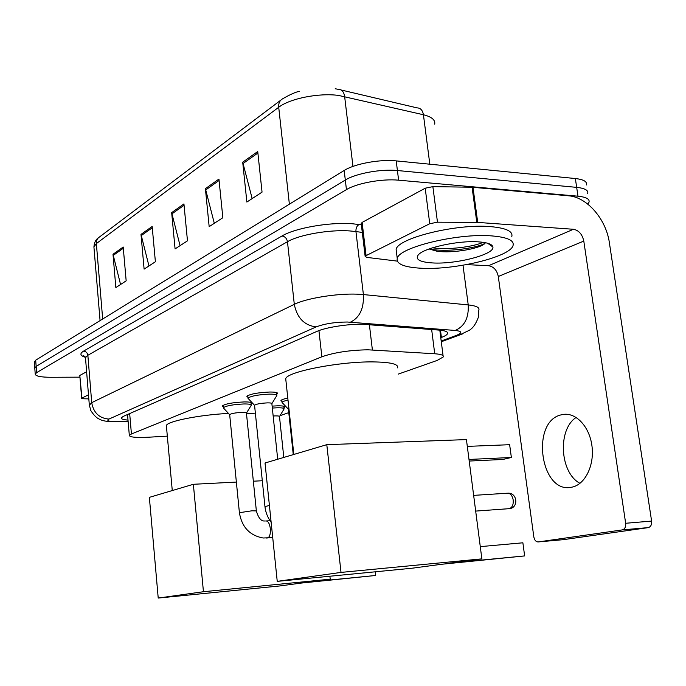 <?xml version="1.0" encoding="UTF-8"?>
<svg xmlns="http://www.w3.org/2000/svg" width="686" height="686" viewBox="0 0 686 686"><rect width="100%" height="100%" fill="white"/><g stroke="black" fill="none" stroke-linecap="round" stroke-linejoin="round"><path stroke-width="1.03" d="M272.128 406.121L277.616 405.82C282.563 405.778 284.956 406.189 284.81 407.072L283.978 407.741M223.267 406.858L222.238 405.975C225.128 403.857 232.46 402.502 244.216 401.927C249.55 401.893 252.148 402.356 252.011 403.317L251.145 404.037M247.92 397.288L246.849 396.328C249.961 394.03 257.61 392.598 269.804 392.023C275.172 392.015 277.77 392.512 277.59 393.532L276.707 394.287M398.326 374.093L437.162 360.433L443.242 356.977C443.962 355.279 441.124 354.208 434.727 353.762L367.85 349.8C349.637 350.134 334.305 352.467 321.863 356.789L131.429 433.989L129.328 435.43C129.74 437.205 136.137 437.797 148.528 437.214L167.324 436.142M279.982 415.716L288.772 412.629M281.98 401.464L280.951 400.581C281.397 399.784 283.678 398.952 287.794 398.086M440.772 337.684L441.398 337.452C444.88 336.14 446.92 334.888 447.521 333.696C448.232 331.861 445.42 330.661 439.1 330.103L362.825 324.264C348.034 323.869 325.627 327.394 316.718 331.484L123.248 416.393L121.208 417.92C121.045 419 123.309 419.721 128.008 420.089M79.953 377.154L50.996 377.291C40.843 377.223 35.586 376.168 35.235 374.119L36.624 372.644L346.439 189.619C356.84 183.179 382.256 178.54 398.617 180.186L577.981 196.205C586.298 197.079 589.96 199.112 588.965 202.31L587.765 204.094M34.334 362.114L35.689 360.193L344.183 170.48C354.525 163.817 379.873 159.101 396.208 160.893L575.357 178.531L576.669 187.364C584.978 188.273 588.648 190.356 587.662 193.624C588.648 190.356 584.978 188.273 576.669 187.364L397.408 170.531L576.669 187.364L577.981 196.205M344.183 170.48L345.315 180.032C355.682 173.481 381.064 168.807 397.408 170.531C381.064 168.807 355.682 173.481 345.315 180.032L36.161 366.41L345.315 180.032L346.439 189.619M34.797 368.296L36.161 366.41L34.797 368.296M120.564 284.493L113.001 254.274L115.857 287.563L126.164 280.84L123.206 247.029L113.001 254.274M148.956 265.954L140.999 234.398L144.111 269.118L155.388 261.76L152.163 226.474L140.999 234.398M252.165 198.588L242.707 162.196L246.866 202.053L262.052 192.131L257.73 151.529L242.707 162.196M214.306 223.302L205.406 188.676L209.17 226.654L222.847 217.728L218.945 179.063L205.406 188.676M180.066 245.648L171.663 212.626L175.084 248.907L187.475 240.82L183.934 203.914L171.663 212.626M575.357 178.531C583.666 179.483 587.336 181.627 586.367 184.963M420.895 268.217C404.028 267.248 396.148 263.973 397.237 258.399C398.729 247.475 457.33 233.051 491.502 235.881C507.52 237.193 514.68 240.503 512.965 245.82C509.295 257.284 454.055 270.284 420.895 268.217M396.559 252.937L396.131 249.412C397.588 238.222 456.087 223.593 490.241 226.603C506.251 227.992 513.411 231.414 511.722 236.859M478.451 241.858C487.454 242.51 492.265 244.225 492.874 246.994C494.94 254.429 455.787 264.513 432.446 262.927C419.969 262.103 415.193 259.497 418.134 255.106C423.048 248.083 457.991 240.272 478.451 241.858M429.084 248.967L436.888 251.205C452.589 253.597 479.463 248.606 484.556 243.77L485.456 242.758M429.17 248.932C444.751 252.448 475.544 248.615 484.985 243.359M432.514 247.8C448.155 250.116 473.134 246.874 483.193 242.33M571.661 487.206L571.927 487.154C585.081 484.668 594.659 465.305 591.932 445.737C589.385 426.143 575.4 411.823 562.426 414.567L561.371 414.807C530.269 421.213 540.294 494.443 571.661 487.206M491.648 245.099L490.799 245.502M361.239 223.627L362.114 222.41L366.084 255.638L429.753 223.722L425.2 188.213L432.875 186.635L472.079 187.235L568.523 195.793C587.07 197.045 606.167 219.254 609.382 242.775L651.606 521.077C651.897 524.584 650.825 526.754 648.381 527.603L622.459 529.875C624.886 529.026 625.949 526.822 625.658 523.272L583.795 241.086C582.277 234.269 578.83 230.333 573.453 229.278L477.705 222.41L437.479 222.195L429.753 223.722M362.114 222.41L425.2 188.213M466.583 264.616L488.543 265.722C493.697 266.605 496.956 270.198 498.302 276.492L533.828 536.906C534.505 540.234 535.972 541.914 538.236 541.931L563.326 539.668L648.176 527.637M538.236 541.931L622.253 529.909M366.084 255.638L365.149 256.427L366.907 257.404L397.271 261.117M579.979 483.338C559.793 472.783 557.375 429.573 576.18 417.422M285.908 380.464L285.728 378.775C286.534 371.881 338.97 361.488 372.892 361.899C390.591 362.139 398.815 364.129 397.571 367.859M441.398 564.286L524.644 555.917L449.896 563.146L481.864 558.867L341.019 572.407L277.238 581.359L411.96 568.231L441.398 564.286M522.878 542.798L524.644 555.917L522.878 542.798L480.277 546.631M277.238 581.359L265.028 463.007L326.793 444.665L466.429 439.597L481.864 558.867M326.793 444.665L341.019 572.407M467.303 446.38L509.638 444.7L511.37 457.493L509.638 444.7M468.992 459.448L511.37 457.493L502.752 459.474L469.207 461.052M166.449 426.46L166.372 425.62C166.698 421.384 199.652 414.79 228.489 413.435M246.445 413.178L255.449 413.907M301.077 583.091L375.611 575.485L307.225 582.268L330.215 579.19L203.442 591.718L158.217 598.063L279.656 585.964L301.077 583.091M375.628 571.772L375.611 575.485L375.182 571.815M329.889 576.231L330.215 579.19M158.217 598.063L149.359 497.359L193.366 484.29L203.442 591.718M262.309 480.74L253.348 481.203M236.37 482.078L193.366 484.29M254.583 405.46L254.557 405.255C256.324 404.011 260.629 403.222 267.471 402.879C270.498 402.854 271.965 403.119 271.87 403.668L277.701 459.243M248.521 398.858L248.006 398.146C250.93 396.011 258.099 394.673 269.521 394.124C274.563 394.107 276.998 394.57 276.835 395.522L271.87 403.668M229.69 414.816L229.673 414.627C231.311 413.478 235.435 412.732 242.038 412.389C245.039 412.355 246.514 412.595 246.437 413.118L256.35 510.83M223.799 408.367L223.353 407.741C226.071 405.769 232.94 404.508 243.959 403.96C248.958 403.917 251.393 404.346 251.265 405.237L246.437 413.118M288.42 409.353L288.935 408.745M282.538 402.982L282.066 402.33C282.46 401.619 284.441 400.881 288.009 400.11M273.165 416.008L275.42 415.896C278.207 415.862 279.562 416.076 279.485 416.548L283.798 457.433M272.333 408.05L277.35 407.776C281.989 407.733 284.244 408.119 284.098 408.933L279.485 416.548M79.825 375.611L81.926 398.094L88.485 394.802M80.091 375.293L86.616 371.752M81.926 398.094L83.512 398.763L88.82 398.883M369.385 324.632L372.387 349.946M318.93 330.601L321.863 356.789M431.657 329.52L434.727 353.762M129.671 413.572L131.429 433.989M441.201 341.011L456.456 335.351C462.518 332.873 462.107 331.235 455.238 330.455L347.322 322.017C334.914 322.111 324.521 323.741 316.143 326.922L108.937 419.077C105.961 420.818 108.971 421.658 117.966 421.598L128.093 421.118M89.343 405.272L91.718 402.665L294.303 304.344C306.076 298.341 336.826 293.308 357.132 294.165L363.4 294.568L355.94 231.551L349.706 230.933C329.486 229.45 299.036 234.792 287.468 241.721L87.859 355.279L85.476 357.68L85.527 358.349M85.398 357.312C80.125 355.691 79.507 353.633 83.555 351.121L281.997 235.993C284.99 236.49 286.808 238.402 287.468 241.721L294.303 304.344C296.987 317.841 304.267 325.361 316.143 326.922M119.861 421.693L120.745 421.496M281.997 235.993C294.92 228.078 329.357 221.99 352.15 223.739L361.376 224.794M398.617 180.186L396.208 160.893M36.624 372.644L35.689 360.193M350.435 322.163C359.696 317.661 364.017 308.468 363.4 294.568L468.229 304.918L462.999 265.242M455.238 330.455C464.568 326.33 468.898 317.824 468.229 304.918C476.255 305.793 479.788 307.517 478.828 310.081L478.382 317.224C474.48 327.591 470.793 329.066 469.55 330.172L459.354 335.077L462.604 333.876M362.294 232.451L355.94 231.551C355.785 228.138 356.857 225.78 359.181 224.476M108.937 419.077C99.273 418.28 93.536 412.809 91.718 402.665L87.859 355.279C87.414 352.776 85.982 351.386 83.555 351.121M456.456 335.351L459.354 335.077L441.295 341.757M440.472 330.232L441.398 337.452M434.71 124.14C435.413 119.93 431.648 116.8 423.425 114.751L338.592 95.44C319.007 92.704 289.741 98.561 278.713 107.273C278.413 103.354 279.674 100.559 282.495 98.878C290.169 94.436 295.906 91.907 299.696 91.289M335.18 88.751L338.395 89.343C341.782 89.394 343.866 91.778 344.638 96.494L352.964 166.415M429.822 164.203L423.425 114.751C422.636 110.266 420.527 107.976 417.097 107.882L341.122 89.986M280.84 100.13L99.727 236.807C97.326 238.265 96.203 240.529 96.357 243.59L93.922 246.943L93.999 247.912M289.372 204.188L278.713 107.273L96.357 243.59L102.677 318.999M171.886 213.886L184.062 205.268M205.646 189.996L219.091 180.478M242.964 163.577L257.893 153.012M141.205 235.607L152.283 227.761M113.19 255.432L123.317 248.263M491.999 245.408L491.193 245.785M490.619 244.413L489.813 244.791M498.302 276.492L583.795 241.086M488.543 265.722L573.453 229.278M472.971 187.287L477.705 222.41M625.658 523.272L651.606 521.077M476.813 222.375L472.079 187.235M432.875 186.635L437.479 222.195M508.566 508.72L509.304 508.66C512.236 507.614 513.531 504.733 513.205 500C512.27 495.361 510.264 493.105 507.194 493.225L473.649 495.378M264.959 506.585L269.401 505.479M239.405 512.699L251.959 510.796L256.358 510.924C258.373 517.887 261.092 521.24 264.496 520.991M265.679 521C270.841 520.065 272.393 537.318 267.206 538.013L266.622 538.056M439.812 330.163L443.079 355.742M127.527 414.515L129.328 435.43M85.253 356.917L83.632 355.717L85.476 357.68L89.291 404.706L90.766 410.502C96.066 418.734 99.273 418.914 100.079 419.472C102.986 421.118 108.765 421.89 117.417 421.779L128.111 421.264M35.235 374.119L34.309 361.728M447.349 332.333L447.521 333.696M100.07 320.602L93.922 246.943C94.248 242.638 95.74 239.585 98.39 237.793M397.237 258.399L396.131 249.412M487.677 243.256L492.874 246.994M568.257 414.421L562.426 414.567M648.381 527.603L622.459 529.875M365.149 256.427L361.196 223.259M293.822 454.458L285.728 378.775M475.681 511.087L509.304 508.66C518.71 507.966 517.518 492.831 508.103 493.174M172.272 490.55L166.372 425.62M254.557 405.255L264.942 506.482C265.559 512.262 267.617 517.51 271.133 522.235M254.54 405.323L247.98 398.274M248.006 398.146L247.74 395.556M276.792 395.136L276.518 392.564M272.719 537.584L263.175 538.004C249.695 535.534 241.772 527.071 239.397 512.613L229.673 414.627M229.664 414.696L223.327 407.861M223.353 407.741L223.104 405.246M251.239 404.911L250.982 402.425M266.022 520.991L270.044 520.717M288.403 409.156L293.265 454.621M288.386 409.216L282.04 402.45M282.066 402.33L281.809 399.869M284.064 408.616L283.815 406.241M81.651 398.334L79.825 375.551"/></g></svg>
